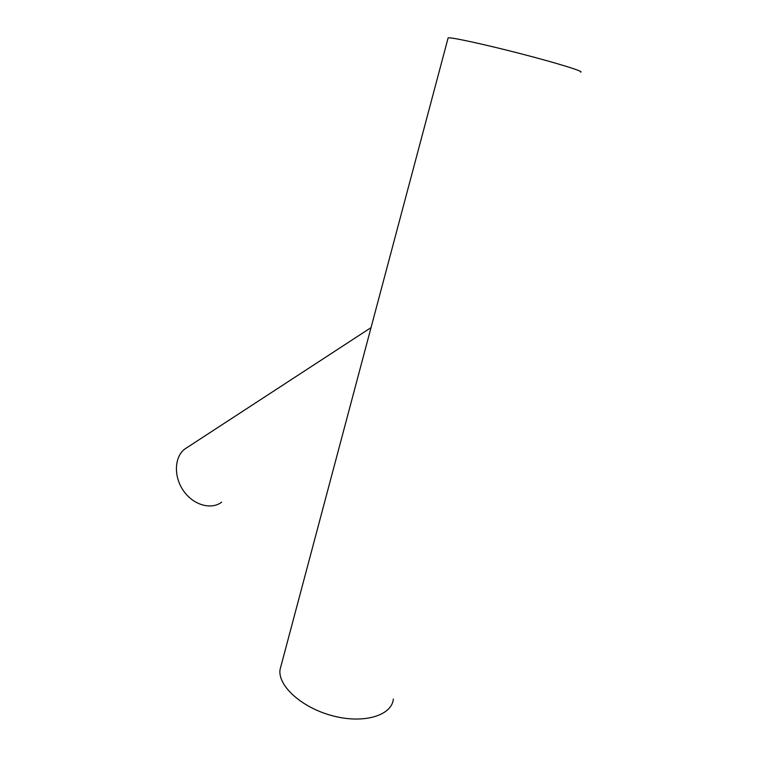 <?xml version="1.0" encoding="UTF-8"?>
<svg xmlns="http://www.w3.org/2000/svg" width="757" height="757" viewBox="0 0 757 757"><rect width="100%" height="100%" fill="white"/><g stroke="black" fill="none" stroke-linecap="round" stroke-linejoin="round"><path stroke-width="1.14" d="M448.021 38.295L448.144 37.85C450.765 37.036 484.385 44.303 521.015 53.785C557.682 63.257 584.811 71.707 580.647 72.123M281.339 664.693L280.005 669.727C277.791 685.956 302.062 708.013 333.099 715.933C364.117 724.061 391.871 715.45 393.366 699.052M365.432 348.674L357.597 378.131M221.65 502.165C211.279 510.114 193.555 505.174 183.667 491.047C173.646 477.024 174.186 457.588 184.367 449.327L188.2 446.819M280.005 669.727L448.144 37.85M371.034 327.62L184.367 449.327"/></g></svg>
